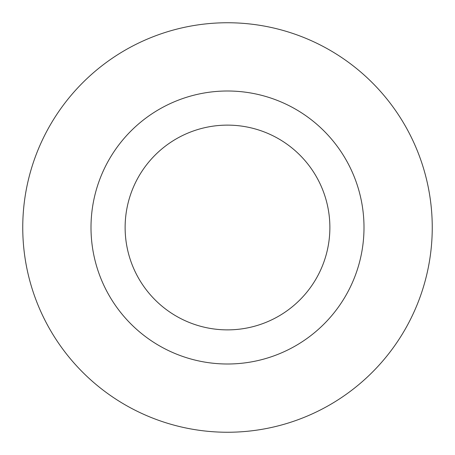 <?xml version="1.0" encoding="UTF-8"?>
<svg xmlns="http://www.w3.org/2000/svg" width="455" height="455" viewBox="0 0 455 455"><rect width="100%" height="100%" fill="white"/><g stroke="black" fill="none" stroke-linecap="round" stroke-linejoin="round"><path stroke-width="0.68" d="M329.875 227.5A102.375 102.375 0 0 0 227.5 125.125A102.375 102.375 0 0 0 125.125 227.5A102.375 102.375 0 0 0 227.5 329.875A102.375 102.375 0 0 0 329.875 227.5M91 227.5A136.5 136.5 0 0 1 227.5 91A136.5 136.5 0 0 1 364 227.5A136.5 136.5 0 0 1 227.5 364A136.5 136.5 0 0 1 91 227.5M432.25 227.5A204.75 204.75 0 0 0 227.5 22.75A204.75 204.75 0 0 0 22.75 227.5A204.75 204.75 0 0 0 227.5 432.25A204.75 204.75 0 0 0 432.25 227.5"/></g></svg>
